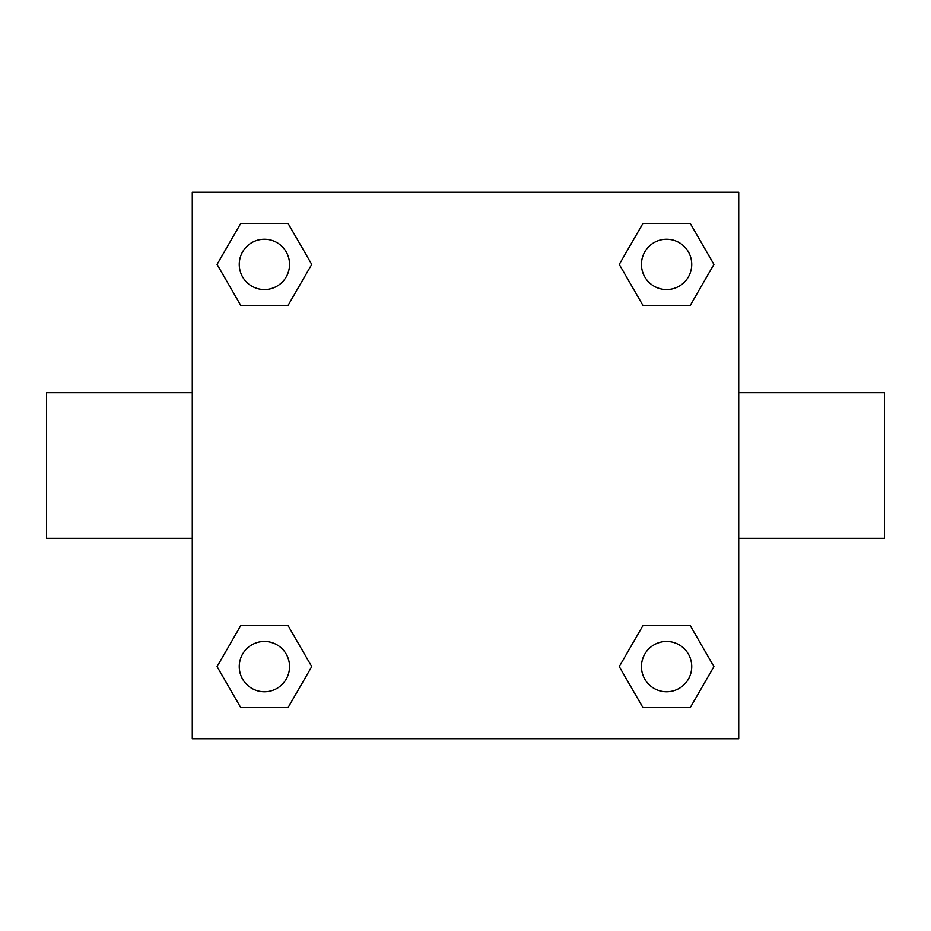<?xml version="1.0" encoding="UTF-8"?>
<svg xmlns="http://www.w3.org/2000/svg" width="931" height="931" viewBox="0 0 931 931"><rect width="100%" height="100%" fill="white"/><g stroke="black" fill="none" stroke-linecap="round" stroke-linejoin="round"><path stroke-width="1.4" d="M738.725 392.638L884.45 392.638L884.45 538.362L738.725 538.362M192.275 538.362L46.55 538.362L46.55 392.638L192.275 392.638M192.275 192.275L738.725 192.275L738.725 738.725L192.275 738.725L192.275 192.275M240.745 625.609L288.063 625.609L311.734 666.596L288.063 707.583L240.745 707.583L217.074 666.596L240.745 625.609L288.063 625.609L240.745 625.609M642.937 223.417L690.255 223.417L713.926 264.404L690.255 305.391L642.937 305.391L619.266 264.404L642.937 223.417L690.255 223.417L642.937 223.417M240.745 223.417L288.063 223.417L311.734 264.404L288.063 305.391L240.745 305.391L217.074 264.404L240.745 223.417L288.063 223.417L240.745 223.417M642.937 625.609L690.255 625.609L713.926 666.596L690.255 707.583L642.937 707.583L619.266 666.596L642.937 625.609L690.255 625.609L642.937 625.609M690.255 707.583L642.937 707.583L690.255 707.583M691.733 666.596A25.137 25.137 0 0 0 654.028 644.822A25.137 25.137 0 0 0 654.028 688.37A25.137 25.137 0 0 0 691.733 666.596M288.063 707.583L240.745 707.583L288.063 707.583M289.541 666.596A25.137 25.137 0 0 0 251.836 644.822A25.137 25.137 0 0 0 251.836 688.37A25.137 25.137 0 0 0 289.541 666.596M690.255 305.391L642.937 305.391L690.255 305.391M691.733 264.404A25.137 25.137 0 0 0 654.028 242.63A25.137 25.137 0 0 0 654.028 286.178A25.137 25.137 0 0 0 691.733 264.404M288.063 305.391L240.745 305.391L288.063 305.391M289.541 264.404A25.137 25.137 0 0 0 251.836 242.63A25.137 25.137 0 0 0 251.836 286.178A25.137 25.137 0 0 0 289.541 264.404"/></g></svg>
